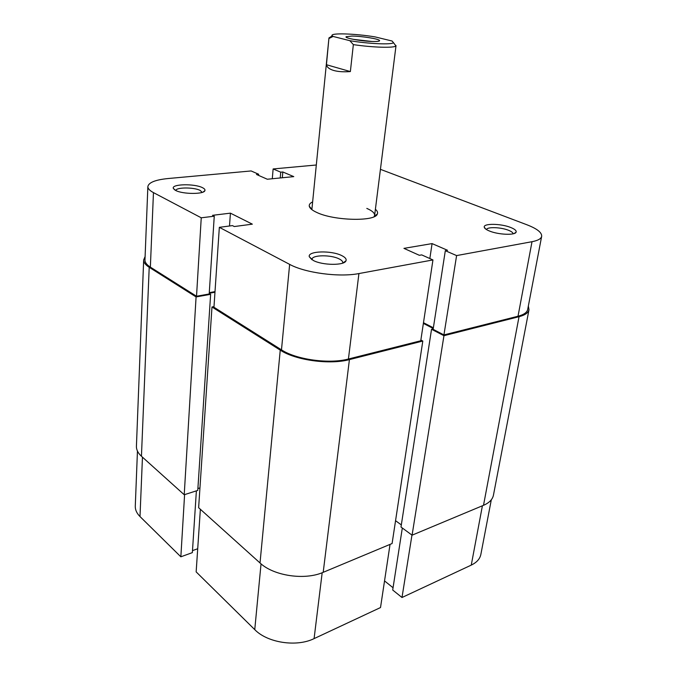 <?xml version="1.0" encoding="UTF-8"?>
<svg xmlns="http://www.w3.org/2000/svg" width="677" height="677" viewBox="0 0 677 677"><rect width="100%" height="100%" fill="white"/><g stroke="black" fill="none" stroke-linecap="round" stroke-linejoin="round"><path stroke-width="1.02" d="M351.93 36.059C361.603 36.093 379.154 38.911 379.577 40.535C379.822 41.195 377.969 41.525 374 41.517C363.456 41.551 343.984 38.174 346.125 36.727L351.93 36.059M371.952 41.475L353.343 39.351M395.52 45.401L395.884 45.892C394.691 48.135 372.9 47.551 353.352 44.623L350.364 71.567C343.611 72.067 338.043 71.703 333.659 70.459C329.394 69.181 326.983 67.268 326.441 64.721L328.954 37.937L330.647 36.913M353.352 44.623L349.848 40.688L333.084 36.448L329.124 38.411M349.848 40.688C368.28 43.861 392.33 44.885 393.455 42.651L392.085 41.026L375.16 36.922C355.442 33.588 329.902 32.75 332.128 35.669L333.084 36.448M350.364 71.567L326.441 64.721M145.106 256.549L143.668 259.917L136.424 446.27C136.322 449.756 137.99 453.082 141.442 456.247L184.22 494.743L197.769 490.41L210.64 294.326L209.227 293.454M143.668 259.917C143.6 262.422 145.445 264.885 149.211 267.305L141.442 456.247M149.211 267.305L196.085 296.932L184.22 494.743M196.085 296.932L210.64 294.326M197.887 488.566L199.952 487.905M209.235 293.259L214.973 292.236M349.417 359.605C329.716 364.988 295.46 360.266 280.253 350.136L211.986 306.986L198.632 507.716L260.019 562.968C273.593 575.882 304.785 580.536 323.2 572.319L392.093 543.529L422.803 341.047L349.417 359.605L323.2 572.319M211.986 306.986L214.008 306.605M422.803 341.047L420.866 340.015M401.326 524.912L395.554 520.698M433.255 328.497L423.379 323.403M431.537 329.276L400.996 527.036L412.081 535.177L443.951 335.699L431.537 329.276L433.195 328.87M443.951 335.699L519.031 316.701L483.513 505.313L412.081 535.177M483.513 505.313C489.251 502.833 492.56 499.457 493.44 495.192L528.991 309.736L528.348 306.021M519.031 316.701C525.022 315.127 528.339 312.799 528.991 309.736M489.488 231.026C486.255 229.715 484.512 228.428 484.25 227.176C483.124 223.241 500.955 223.495 510.712 227.48C514.884 229.156 516.669 230.739 516.069 232.228C514.926 235.452 498.272 234.724 489.488 231.026M513.09 233.819C513.056 232.668 511.533 231.492 508.529 230.29C500.912 227.167 486.958 226.693 486.509 229.588M313.256 260.442L309.296 256.752C307.307 250.905 331.493 250.194 341.868 255.661C345.287 257.378 346.658 259.096 345.981 260.806C344.534 265.655 322.379 265.46 313.256 260.442M342.647 263.141L342.757 262.71C342.841 261.432 341.657 260.171 339.202 258.944C331.036 254.603 311.945 254.814 312.038 259.316L312.046 259.765M175.555 190.398L173.295 188.358C171.442 183.949 194.688 183.492 202.508 187.698C204.454 188.663 205.258 189.628 204.911 190.592C204.192 194.426 182.57 194.333 175.555 190.398M202.211 192.378L200.155 190.432C194.079 187.14 176.02 187.174 175.808 190.525M375.397 209.278C377.351 210.945 377.994 212.536 377.317 214.034C375.388 221.768 333.863 220.829 316.726 212.426C312.258 210.361 309.787 208.321 309.296 206.282C308.974 204.666 309.956 203.269 312.241 202.084M328.954 37.937L311.869 209.633M153.459 192.615L201.247 217.799L196.525 296.247L150.362 267.127C146.697 264.775 144.903 262.388 144.971 259.96L147.865 186.573C147.814 188.578 149.676 190.592 153.459 192.615L150.362 267.127M432.95 259.934L358.92 273.559L348.427 359.013L420.755 340.768L432.95 259.934L421.686 254.89L419.359 255.305L403.932 248.366L432.078 243.602L447.548 250.295L445.322 250.685L456.603 255.584L443.934 334.92L518.015 316.235L532.012 241.706L456.603 255.584M316.015 165.027L273.136 168.945L272.289 178.745M374.059 216.716L374.626 215.388C374.762 213.052 372.155 210.725 366.807 208.406M532.012 241.706C537.919 240.572 541.135 238.769 541.668 236.315L527.688 309.474C527.053 312.452 523.829 314.703 518.015 316.235M443.934 334.92L433.128 329.335L445.322 250.685M433.365 327.803L423.48 322.709M348.427 359.013C329.344 364.209 296.23 359.639 281.48 349.848L213.957 307.248L219.34 227.328L232.473 225.61L234.276 226.541L252.343 224.163L230.417 213.153L212.536 215.32L214.254 216.208L201.247 217.799M215.015 291.635L209.278 292.65M214.254 216.208L209.193 293.987L196.525 296.247M380.432 169.335L526.934 224.781C537.03 228.691 541.947 232.533 541.668 236.315M147.865 186.573C148.652 182.494 155.388 179.811 168.082 178.533L251.125 170.951L258.665 174.26L256.49 174.471L267.313 179.236L293.767 176.621L282.825 171.983L280.735 172.178L273.136 168.945M219.34 227.328L289.646 264.377C305.056 272.907 339.363 277.477 358.92 273.559M282.309 177.755L282.825 171.983M280.227 177.966L280.735 172.178M258.572 175.385L258.665 174.26M429.844 258.546L432.078 243.602M229.503 226L230.417 213.153M390.045 544.384L380.516 607.548L314.086 638.614C296.653 647.288 267.423 642.828 254.755 629.627L196.152 571.887L200.367 509.282M491.307 499.787L480.856 554.429C479.942 558.897 476.752 562.46 471.26 565.109L401.994 597.503L411.963 535.092M402.316 528.009L392.702 590.022L401.994 597.503M384.536 580.908L393.058 587.746M192.488 550.638L197.709 548.742M184.593 494.625L180.852 556.807L192.361 552.618L196.381 490.85M180.852 556.807L139.995 516.551C136.737 513.284 135.163 509.823 135.282 506.159L137.448 451.094M280.253 350.136L260.019 562.968M281.48 349.848L289.646 264.377M254.755 629.627L261.043 563.848M471.26 565.109L482.405 505.778M142.458 457.17L139.995 516.551M322.176 572.734L314.086 638.614M378.773 41.195L379.577 40.535M311.505 209.337L311.547 208.897L311.505 209.337M374.483 216.513L374.533 216.073L374.483 216.513M374.626 215.388L396.028 45.587M346.759 37.557L346.125 36.727M393.455 42.651L395.884 45.892M332.128 35.669L329.03 38.267M485.697 229.038L484.25 227.176M311.852 259.638L309.296 256.752M174.878 190.017L173.295 188.358M311.674 209.041L309.296 206.282M374.381 216.183L377.317 214.034M203.176 192.014L204.911 190.592M342.858 263.065L345.981 260.806M514.055 233.557L516.069 232.228"/></g></svg>
